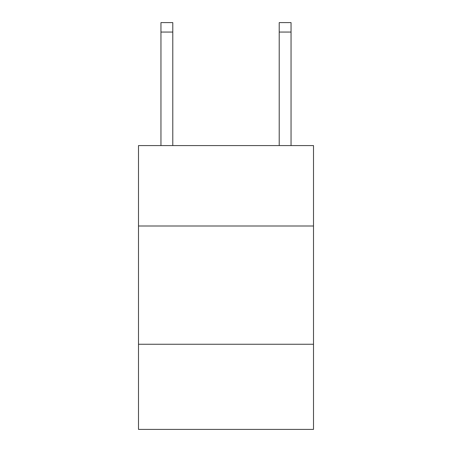 <?xml version="1.0" encoding="UTF-8"?>
<svg xmlns="http://www.w3.org/2000/svg" width="452" height="452" viewBox="0 0 452 452"><rect width="100%" height="100%" fill="white"/><g stroke="black" fill="none" stroke-linecap="round" stroke-linejoin="round"><path stroke-width="0.68" d="M313.507 226L313.507 145.584L138.493 145.584L138.493 226L313.507 226L313.507 429.4L138.493 429.4L138.493 226M313.507 344.254L138.493 344.254M172.783 145.584L172.783 22.6L160.957 22.6L172.783 22.6L160.957 22.6L172.783 22.6L160.957 22.6L172.783 22.6L160.957 22.6L160.957 145.584M279.217 145.584L279.217 22.6L291.043 22.6L291.043 145.584M279.217 22.6L291.043 22.6L279.217 22.6M172.783 22.6L160.957 22.6M172.783 32.058L160.957 32.058M279.217 32.058L291.043 32.058"/></g></svg>

